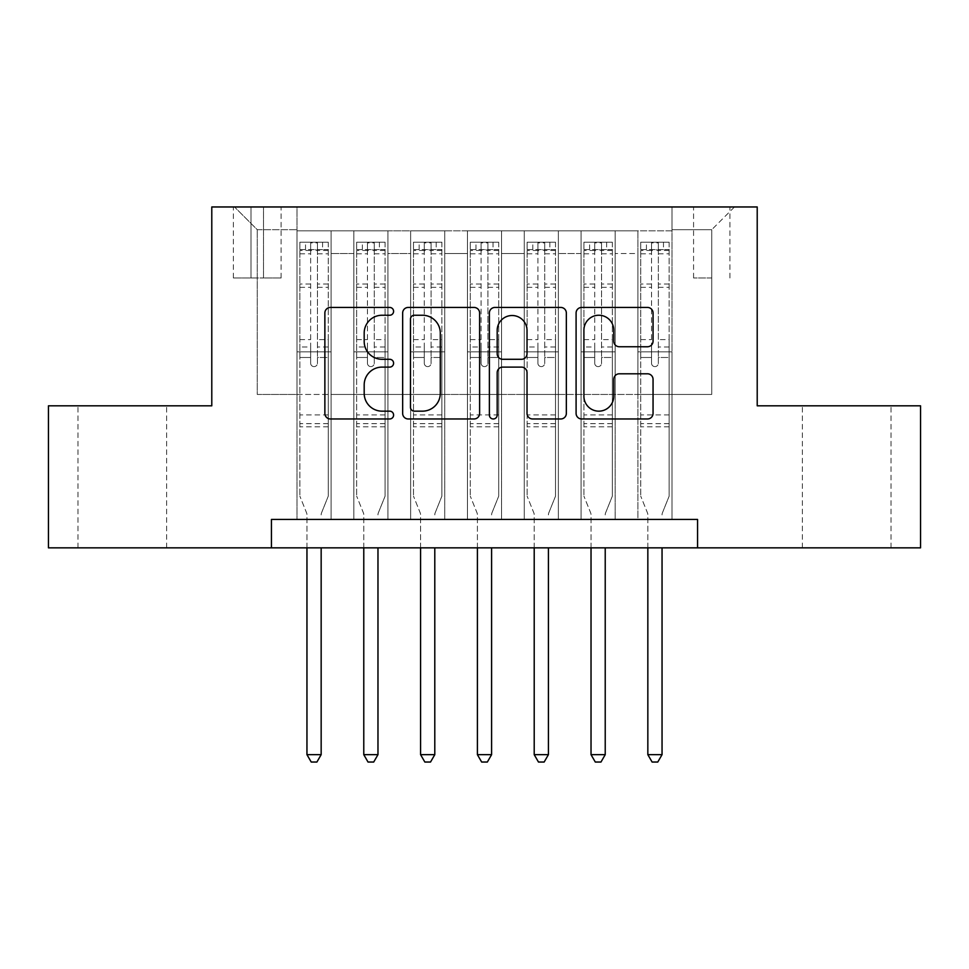 <?xml version="1.0" encoding="UTF-8"?>
<svg xmlns="http://www.w3.org/2000/svg" width="969" height="969" viewBox="0 0 969 969"><rect width="100%" height="100%" fill="white"/><g stroke="black" fill="none" stroke-linecap="round" stroke-linejoin="round"><path stroke-width="0.73" stroke-dasharray="4.84 3.63" d="M393.596 311.34A3.9 3.9 0 0 0 389.695 307.439L330.441 307.439A5.572 5.572 0 0 0 324.869 313.011L324.869 413.388A5.572 5.572 0 0 0 330.441 418.971L389.695 418.971A3.9 3.9 0 0 0 393.596 415.059A3.9 3.9 0 0 0 389.695 411.159L382.028 411.159A17.842 17.842 0 0 1 364.187 393.317L364.187 384.947A17.842 17.842 0 0 1 382.028 367.106L389.695 367.106A3.9 3.9 0 0 0 393.596 363.205A3.9 3.9 0 0 0 389.695 359.293L382.028 359.293A17.842 17.842 0 0 1 364.187 341.451L364.187 333.082A17.842 17.842 0 0 1 382.028 315.24L389.695 315.24A3.9 3.9 0 0 0 393.596 311.34M846.688 405.817L891.008 405.817L846.688 405.817M846.688 547.848L891.008 547.848L846.688 547.848M122.312 405.817L77.992 405.817L122.312 405.817M122.312 547.848L77.992 547.848L122.312 547.848M711.755 206.966L693.574 206.966L711.755 206.966M711.755 277.982L693.574 277.982L711.755 277.982M671.989 519.445L671.989 230.828L297.011 230.828L297.011 519.445L331.107 519.445L297.011 519.445L331.107 519.445L297.011 519.445L297.011 230.828L331.107 230.828L331.107 519.445L331.107 230.828L331.107 394.444L353.83 394.444L331.107 394.444L331.107 230.828L297.011 230.828L671.989 230.828L671.989 519.445L637.893 519.445L637.893 230.828L581.085 230.828L581.085 519.445L581.085 230.828L615.17 230.828L615.17 519.445L615.17 230.828L615.17 394.444L615.17 230.828L637.893 230.828L637.893 519.445L671.989 519.445L637.893 519.445L671.989 519.445L671.989 229.689L671.989 394.444L711.755 394.444L711.755 229.689L671.989 229.689L711.755 229.689L711.755 394.444L671.989 394.444L671.989 351.844L671.989 519.445M581.085 519.445L615.17 519.445L581.085 519.445L615.17 519.445L581.085 519.445L581.085 351.844L581.085 394.444L558.362 394.444L558.362 253.551L558.362 394.444L581.085 394.444L581.085 253.551L581.085 394.444L637.893 394.444L615.17 394.444L615.17 351.844L615.17 394.444L581.085 394.444L581.085 351.844L615.17 351.844L615.17 519.445L615.17 351.844L581.085 351.844L581.085 519.445M558.362 519.445L558.362 230.828L524.265 230.828L524.265 519.445L524.265 230.828L558.362 230.828L558.362 519.445L524.265 519.445L558.362 519.445L524.265 519.445L558.362 519.445L558.362 351.844L558.362 519.445M501.542 519.445L501.542 230.828L467.458 230.828L467.458 519.445L467.458 230.828L501.542 230.828L501.542 519.445L467.458 519.445L501.542 519.445L467.458 519.445L501.542 519.445L501.542 253.551L501.542 394.444L524.265 394.444L501.542 394.444L501.542 351.844L501.542 519.445M444.735 519.445L444.735 230.828L410.638 230.828L410.638 519.445L410.638 230.828L444.735 230.828L444.735 519.445L410.638 519.445L444.735 519.445L410.638 519.445L444.735 519.445L444.735 253.551L444.735 394.444L467.458 394.444L444.735 394.444L444.735 351.844L444.735 519.445M387.915 519.445L387.915 230.828L353.83 230.828L353.83 519.445L353.83 230.828L387.915 230.828L387.915 519.445L353.83 519.445L387.915 519.445L353.83 519.445L387.915 519.445L387.915 351.844L387.915 519.445M637.893 253.551L637.893 394.444L637.893 230.828L637.893 253.551L615.17 253.551L637.893 253.551M524.265 253.551L524.265 394.444L524.265 230.828L501.542 230.828L501.542 253.551L501.542 230.828L524.265 230.828L524.265 253.551L501.542 253.551L524.265 253.551M467.458 253.551L467.458 394.444L467.458 230.828L444.735 230.828L444.735 253.551L444.735 230.828L467.458 230.828L467.458 253.551L444.735 253.551L467.458 253.551M387.915 253.551L387.915 394.444L387.915 230.828L387.915 253.551L410.638 253.551L410.638 394.444L387.915 394.444L410.638 394.444L410.638 230.828L387.915 230.828L410.638 230.828L410.638 253.551L387.915 253.551M271.441 547.848L271.441 519.445L271.441 547.848L271.441 519.445L697.559 519.445L271.441 519.445L697.559 519.445L697.559 547.848L48.45 547.848L48.45 405.817L211.787 405.817L211.787 206.966L757.213 206.966L757.213 405.817L920.55 405.817L920.55 547.848L697.559 547.848L697.559 519.445L697.559 547.848M250.995 206.966L233.384 206.966L250.995 206.966L250.995 277.982L233.384 277.982L263.495 277.982L250.995 277.982L250.995 206.966M263.495 206.966L281.107 206.966L263.495 206.966L263.495 277.982L281.107 277.982L263.495 277.982L263.495 206.966M671.989 206.966L297.011 206.966L734.478 206.966L671.989 206.966L671.989 230.828L671.989 206.966M297.011 206.966L234.522 206.966L297.011 206.966L297.011 394.444L257.245 394.444L257.245 229.689L297.011 229.689L257.245 229.689L234.522 206.966L257.245 229.689L257.245 394.444L297.011 394.444L297.011 206.966M353.83 253.551L353.83 394.444L353.83 230.828L331.107 230.828L353.83 230.828L353.83 253.551L331.107 253.551L353.83 253.551M581.085 230.828L558.362 230.828L558.362 253.551L558.362 230.828L581.085 230.828L581.085 253.551L581.085 230.828M524.265 394.444L558.362 394.444L524.265 394.444L524.265 351.844L524.265 394.444M467.458 394.444L501.542 394.444L467.458 394.444L467.458 351.844L467.458 394.444M410.638 394.444L444.735 394.444L410.638 394.444L410.638 351.844L410.638 394.444M353.83 394.444L387.915 394.444L387.915 351.844L387.915 394.444L353.83 394.444L353.83 351.844L387.915 351.844L353.83 351.844L353.83 519.445L353.83 394.444M297.011 394.444L331.107 394.444L331.107 351.844L331.107 519.445L331.107 351.844L331.107 394.444L297.011 394.444L297.011 351.844L331.107 351.844L297.011 351.844L297.011 519.445L297.011 394.444M637.893 394.444L671.989 394.444L637.893 394.444L637.893 351.844L637.893 394.444M297.011 351.844L331.107 351.844L297.011 351.844M353.83 351.844L387.915 351.844L353.83 351.844M410.638 351.844L444.735 351.844L410.638 351.844L410.638 519.445L410.638 351.844L444.735 351.844L410.638 351.844M467.458 351.844L501.542 351.844L467.458 351.844L467.458 519.445L467.458 351.844L501.542 351.844L467.458 351.844M524.265 351.844L558.362 351.844L524.265 351.844L524.265 519.445L524.265 351.844L558.362 351.844L524.265 351.844M581.085 351.844L615.17 351.844L581.085 351.844M637.893 351.844L671.989 351.844L637.893 351.844L637.893 519.445L637.893 351.844L671.989 351.844L637.893 351.844M734.478 206.966L711.755 229.689L734.478 206.966M479.619 413.388L479.619 313.011A5.572 5.572 0 0 0 474.047 307.439L408.24 307.439A5.572 5.572 0 0 0 402.656 313.011L402.656 413.388A5.572 5.572 0 0 0 408.24 418.971L474.047 418.971A5.572 5.572 0 0 0 479.619 413.388M414.369 315.24A3.9 3.9 0 0 0 410.468 319.14L410.468 407.259A3.9 3.9 0 0 0 414.369 411.159L422.46 411.159A17.842 17.842 0 0 0 440.301 393.317L440.301 333.082A17.842 17.842 0 0 0 422.46 315.24L414.369 315.24M494.953 307.439L560.76 307.439A5.572 5.572 0 0 1 566.344 313.011L566.344 413.388A5.572 5.572 0 0 1 560.76 418.971L532.599 418.971A5.572 5.572 0 0 1 527.027 413.388L527.027 372.677A5.572 5.572 0 0 0 521.443 367.106L502.766 367.106A5.572 5.572 0 0 0 497.182 372.677L497.182 415.059A3.9 3.9 0 0 1 493.282 418.971A3.9 3.9 0 0 1 489.381 415.059L489.381 313.011A5.572 5.572 0 0 1 494.953 307.439M527.027 330.441A14.923 14.923 0 0 0 512.104 315.519A14.923 14.923 0 0 0 497.182 330.441L497.182 353.721A5.572 5.572 0 0 0 502.766 359.293L521.443 359.293A5.572 5.572 0 0 0 527.027 353.721L527.027 330.441M619.312 346.745L647.474 346.745A5.572 5.572 0 0 0 653.058 341.173L653.058 313.011A5.572 5.572 0 0 0 647.474 307.439L581.679 307.439A5.572 5.572 0 0 0 576.095 313.011L576.095 413.388A5.572 5.572 0 0 0 581.679 418.971L647.474 418.971A5.572 5.572 0 0 0 653.058 413.388L653.058 379.376A5.572 5.572 0 0 0 647.474 373.792L619.312 373.792A5.572 5.572 0 0 0 613.74 379.376L613.74 396.248A14.923 14.923 0 0 1 598.818 411.159A14.923 14.923 0 0 1 583.907 396.248L583.907 330.163A14.923 14.923 0 0 1 598.818 315.24A14.923 14.923 0 0 1 613.74 330.163L613.74 341.173A5.572 5.572 0 0 0 619.312 346.745M310.649 363.205A3.404 3.404 90 0 0 314.053 366.609A3.404 3.404 -90 0 1 310.649 363.205L310.649 357.5L310.649 363.205M322.58 242.189L322.58 249.578L328.261 249.578L328.261 242.189L299.857 242.189L299.857 496.152L299.857 357.5L310.649 357.5L310.649 346.999L299.857 346.999M299.857 242.189L299.857 357.5L310.649 357.5L310.649 251.068C312.914 249.081 315.191 249.081 317.469 251.068L317.469 339.61L328.261 339.61L328.261 496.152L328.261 357.5L317.469 357.5L317.469 363.205A3.404 3.404 -90 0 1 314.053 366.609A3.404 3.404 90 0 0 317.469 363.205L317.469 339.61M328.261 249.578L328.261 339.61M328.261 242.189L328.261 357.5L317.469 357.5L317.469 242.892L310.649 242.892L310.649 346.999M322.58 249.578L305.538 249.578L305.538 242.189M299.857 249.578L305.538 249.578M321.575 512.771L328.261 496.152L321.575 512.771A5.681 5.681 -90 0 0 321.163 514.89A5.681 5.681 -90 0 1 321.575 512.771M306.955 547.848L306.955 514.89A5.681 5.681 -90 0 0 306.543 512.771L299.857 496.152L306.543 512.771A5.681 5.681 -90 0 1 306.955 514.89L306.955 754.657L321.163 754.657L321.163 547.848M328.116 242.189L299.99 242.189L328.116 242.189M299.99 249.578L328.116 249.578L299.99 249.578M328.261 426.832L299.857 426.832M306.955 754.657L311.219 762.034L316.899 762.034L321.163 754.657M317.469 251.068L317.469 242.892M310.649 251.068L310.649 242.892L310.649 251.068M367.457 363.205A3.404 3.404 91.9 0 0 370.873 366.609A3.404 3.404 -88.1 0 1 367.457 363.205L367.457 357.5L367.457 363.205M379.388 242.189L379.388 249.578L385.081 249.578L385.081 242.189L356.665 242.189L356.665 496.152L356.665 357.5L367.457 357.5L367.457 346.999L356.665 346.999M356.665 242.189L356.665 357.5L367.457 357.5L367.457 251.068C369.734 249.081 371.999 249.081 374.276 251.068L374.276 339.61L385.081 339.61L385.081 496.152L385.081 357.5L374.276 357.5L374.276 363.205A3.404 3.404 -88.1 0 1 370.873 366.609A3.404 3.404 91.9 0 0 374.276 363.205L374.276 339.61M385.081 249.578L385.081 339.61M385.081 242.189L385.081 357.5L374.276 357.5L374.276 242.892L367.457 242.892L367.457 346.999M379.388 249.578L362.345 249.578L362.345 242.189M356.665 249.578L362.345 249.578M378.382 512.771L385.081 496.152L378.382 512.771A5.681 5.681 -88.1 0 0 377.971 514.89A5.681 5.681 -88.1 0 1 378.382 512.771M363.775 547.848L363.775 514.89A5.681 5.681 -88.1 0 0 363.363 512.771L356.665 496.152L363.363 512.771A5.681 5.681 -88.1 0 1 363.775 514.89L363.775 754.657L377.971 754.657L377.971 547.848M384.935 242.189L356.81 242.189L384.935 242.189M356.81 249.578L384.935 249.578L356.81 249.578M385.081 426.832L356.665 426.832M363.775 754.657L368.026 762.034L373.707 762.034L377.971 754.657M374.276 251.068L374.276 242.892M367.457 251.068L367.457 242.892L367.457 251.068M424.277 363.205A3.404 3.404 91.9 0 0 427.68 366.609A3.404 3.404 -88.1 0 1 424.277 363.205L424.277 357.5L424.277 363.205M436.207 242.189L436.207 249.578L441.888 249.578L441.888 242.189L413.484 242.189L413.484 496.152L413.484 357.5L424.277 357.5L424.277 346.999L413.484 346.999M413.484 242.189L413.484 357.5L424.277 357.5L424.277 251.068C426.542 249.081 428.819 249.081 431.096 251.068L431.096 339.61L441.888 339.61L441.888 496.152L441.888 357.5L431.096 357.5L431.096 363.205A3.404 3.404 -88.1 0 1 427.68 366.609A3.404 3.404 91.9 0 0 431.096 363.205L431.096 339.61M441.888 249.578L441.888 339.61M441.888 242.189L441.888 357.5L431.096 357.5L431.096 242.892L424.277 242.892L424.277 346.999M436.207 249.578L419.165 249.578L419.165 242.189M413.484 249.578L419.165 249.578M435.202 512.771L441.888 496.152L435.202 512.771A5.681 5.681 -88.1 0 0 434.79 514.89A5.681 5.681 -88.1 0 1 435.202 512.771M420.582 547.848L420.582 514.89A5.681 5.681 -88.1 0 0 420.171 512.771L413.484 496.152L420.171 512.771A5.681 5.681 -88.1 0 1 420.582 514.89L420.582 754.657L434.79 754.657L434.79 547.848M441.743 242.189L413.63 242.189L441.743 242.189M413.63 249.578L441.743 249.578L413.63 249.578M441.888 426.832L413.484 426.832M420.582 754.657L424.846 762.034L430.527 762.034L434.79 754.657M431.096 251.068L431.096 242.892M424.277 251.068L424.277 242.892L424.277 251.068M481.096 363.205A3.404 3.404 91.9 0 0 484.5 366.609A3.404 3.404 -88.1 0 1 481.096 363.205L481.096 357.5L481.096 363.205M493.027 242.189L493.027 249.578L498.708 249.578L498.708 242.189L470.292 242.189L470.292 496.152L470.292 357.5L481.096 357.5L481.096 346.999L470.292 346.999M470.292 242.189L470.292 357.5L481.096 357.5L481.096 251.068C483.361 249.081 485.626 249.081 487.904 251.068L487.904 339.61L498.708 339.61L498.708 496.152L498.708 357.5L487.904 357.5L487.904 363.205A3.404 3.404 -88.1 0 1 484.5 366.609A3.404 3.404 91.9 0 0 487.904 363.205L487.904 339.61M498.708 249.578L498.708 339.61M498.708 242.189L498.708 357.5L487.904 357.5L487.904 242.892L481.096 242.892L481.096 346.999M493.027 249.578L475.973 249.578L475.973 242.189M470.292 249.578L475.973 249.578M492.01 512.771L498.708 496.152L492.01 512.771A5.681 5.681 -88.1 0 0 491.598 514.89A5.681 5.681 -88.1 0 1 492.01 512.771M477.402 547.848L477.402 514.89A5.681 5.681 -88.1 0 0 476.99 512.771L470.292 496.152L476.99 512.771A5.681 5.681 -88.1 0 1 477.402 514.89L477.402 754.657L491.598 754.657L491.598 547.848M498.563 242.189L470.437 242.189L498.563 242.189M470.437 249.578L498.563 249.578L470.437 249.578M498.708 426.832L470.292 426.832M477.402 754.657L481.654 762.034L487.346 762.034L491.598 754.657M487.904 251.068L487.904 242.892M481.096 251.068L481.096 242.892L481.096 251.068M537.904 363.205A3.404 3.404 91.9 0 0 541.32 366.609A3.404 3.404 -88.1 0 1 537.904 363.205L537.904 357.5L537.904 363.205M549.835 242.189L549.835 249.578L555.516 249.578L555.516 242.189L527.112 242.189L527.112 496.152L527.112 357.5L537.904 357.5L537.904 346.999L527.112 346.999M527.112 242.189L527.112 357.5L537.904 357.5L537.904 251.068C540.169 249.081 542.446 249.081 544.723 251.068L544.723 339.61L555.516 339.61L555.516 496.152L555.516 357.5L544.723 357.5L544.723 363.205A3.404 3.404 -88.1 0 1 541.32 366.609A3.404 3.404 91.9 0 0 544.723 363.205L544.723 339.61M555.516 249.578L555.516 339.61M555.516 242.189L555.516 357.5L544.723 357.5L544.723 242.892L537.904 242.892L537.904 346.999M549.835 249.578L532.793 249.578L532.793 242.189M527.112 249.578L532.793 249.578M548.829 512.771L555.516 496.152L548.829 512.771A5.681 5.681 -88.1 0 0 548.418 514.89A5.681 5.681 -88.1 0 1 548.829 512.771M534.21 547.848L534.21 514.89A5.681 5.681 -88.1 0 0 533.798 512.771L527.112 496.152L533.798 512.771A5.681 5.681 -88.1 0 1 534.21 514.89L534.21 754.657L548.418 754.657L548.418 547.848M555.37 242.189L527.257 242.189L555.37 242.189M527.257 249.578L555.37 249.578L527.257 249.578M555.516 426.832L527.112 426.832M534.21 754.657L538.473 762.034L544.154 762.034L548.418 754.657M544.723 251.068L544.723 242.892M537.904 251.068L537.904 242.892L537.904 251.068M594.724 363.205A3.404 3.404 91.9 0 0 598.127 366.609A3.404 3.404 -88.1 0 1 594.724 363.205L594.724 357.5L594.724 363.205M606.655 242.189L606.655 249.578L612.335 249.578L612.335 242.189L583.919 242.189L583.919 496.152L583.919 357.5L594.724 357.5L594.724 346.999L583.919 346.999M583.919 242.189L583.919 357.5L594.724 357.5L594.724 251.068C596.989 249.081 599.254 249.081 601.543 251.068L601.543 339.61L612.335 339.61L612.335 496.152L612.335 357.5L601.543 357.5L601.543 363.205A3.404 3.404 -88.1 0 1 598.127 366.609A3.404 3.404 91.9 0 0 601.543 363.205L601.543 339.61M612.335 249.578L612.335 339.61M612.335 242.189L612.335 357.5L601.543 357.5L601.543 242.892L594.724 242.892L594.724 346.999M606.655 249.578L589.612 249.578L589.612 242.189M583.919 249.578L589.612 249.578M605.637 512.771L612.335 496.152L605.637 512.771A5.681 5.681 -88.1 0 0 605.225 514.89A5.681 5.681 -88.1 0 1 605.637 512.771M591.029 547.848L591.029 514.89A5.681 5.681 -88.1 0 0 590.618 512.771L583.919 496.152L590.618 512.771A5.681 5.681 -88.1 0 1 591.029 514.89L591.029 754.657L605.225 754.657L605.225 547.848M612.19 242.189L584.065 242.189L612.19 242.189M584.065 249.578L612.19 249.578L584.065 249.578M612.335 426.832L583.919 426.832M591.029 754.657L595.293 762.034L600.974 762.034L605.225 754.657M601.543 251.068L601.543 242.892M594.724 251.068L594.724 242.892L594.724 251.068M651.531 363.205A3.404 3.404 91.9 0 0 654.947 366.609A3.404 3.404 -88.1 0 1 651.531 363.205L651.531 357.5L651.531 363.205M663.462 242.189L663.462 249.578L669.143 249.578L669.143 242.189L640.739 242.189L640.739 496.152L640.739 357.5L651.531 357.5L651.531 346.999L640.739 346.999M640.739 242.189L640.739 357.5L651.531 357.5L651.531 251.068C653.796 249.081 656.074 249.081 658.351 251.068L658.351 339.61L669.143 339.61L669.143 496.152L669.143 357.5L658.351 357.5L658.351 363.205A3.404 3.404 -88.1 0 1 654.947 366.609A3.404 3.404 91.9 0 0 658.351 363.205L658.351 339.61M669.143 249.578L669.143 339.61M669.143 242.189L669.143 357.5L658.351 357.5L658.351 242.892L651.531 242.892L651.531 346.999M663.462 249.578L646.42 249.578L646.42 242.189M640.739 249.578L646.42 249.578M662.457 512.771L669.143 496.152L662.457 512.771A5.681 5.681 -88.1 0 0 662.045 514.89A5.681 5.681 -88.1 0 1 662.457 512.771M647.837 547.848L647.837 514.89A5.681 5.681 -88.1 0 0 647.425 512.771L640.739 496.152L647.425 512.771A5.681 5.681 -88.1 0 1 647.837 514.89L647.837 754.657L662.045 754.657L662.045 547.848M669.01 242.189L640.884 242.189L669.01 242.189M640.884 249.578L669.01 249.578L640.884 249.578M669.143 426.832L640.739 426.832M647.837 754.657L652.101 762.034L657.781 762.034L662.045 754.657M658.351 251.068L658.351 242.892M651.531 251.068L651.531 242.892L651.531 251.068M581.085 253.551L558.362 253.551L581.085 253.551M328.261 414.902L299.857 414.902M328.261 346.999L317.469 346.999M299.857 339.61L310.649 339.61M310.649 284.014L299.857 284.014M328.261 284.014L317.469 284.014M299.857 287.333L310.649 287.333M317.469 287.333L328.261 287.333M310.649 250.487L299.857 250.487M299.857 253.793L310.649 253.793M328.261 250.487L317.469 250.487M317.469 253.793L328.261 253.793M328.261 423.635L299.857 423.635M385.081 414.902L356.665 414.902M385.081 346.999L374.276 346.999M356.665 339.61L367.457 339.61M367.457 284.014L356.665 284.014M385.081 284.014L374.276 284.014M356.665 287.333L367.457 287.333M374.276 287.333L385.081 287.333M367.457 250.487L356.665 250.487M356.665 253.793L367.457 253.793M385.081 250.487L374.276 250.487M374.276 253.793L385.081 253.793M385.081 423.635L356.665 423.635M441.888 414.902L413.484 414.902M441.888 346.999L431.096 346.999M413.484 339.61L424.277 339.61M424.277 284.014L413.484 284.014M441.888 284.014L431.096 284.014M413.484 287.333L424.277 287.333M431.096 287.333L441.888 287.333M424.277 250.487L413.484 250.487M413.484 253.793L424.277 253.793M441.888 250.487L431.096 250.487M431.096 253.793L441.888 253.793M441.888 423.635L413.484 423.635M498.708 414.902L470.292 414.902M498.708 346.999L487.904 346.999M470.292 339.61L481.096 339.61M481.096 284.014L470.292 284.014M498.708 284.014L487.904 284.014M470.292 287.333L481.096 287.333M487.904 287.333L498.708 287.333M481.096 250.487L470.292 250.487M470.292 253.793L481.096 253.793M498.708 250.487L487.904 250.487M487.904 253.793L498.708 253.793M498.708 423.635L470.292 423.635M555.516 414.902L527.112 414.902M555.516 346.999L544.723 346.999M527.112 339.61L537.904 339.61M537.904 284.014L527.112 284.014M555.516 284.014L544.723 284.014M527.112 287.333L537.904 287.333M544.723 287.333L555.516 287.333M537.904 250.487L527.112 250.487M527.112 253.793L537.904 253.793M555.516 250.487L544.723 250.487M544.723 253.793L555.516 253.793M555.516 423.635L527.112 423.635M612.335 414.902L583.919 414.902M612.335 346.999L601.543 346.999M583.919 339.61L594.724 339.61M594.724 284.014L583.919 284.014M612.335 284.014L601.543 284.014M583.919 287.333L594.724 287.333M601.543 287.333L612.335 287.333M594.724 250.487L583.919 250.487M583.919 253.793L594.724 253.793M612.335 250.487L601.543 250.487M601.543 253.793L612.335 253.793M612.335 423.635L583.919 423.635M669.143 414.902L640.739 414.902M669.143 346.999L658.351 346.999M640.739 339.61L651.531 339.61M651.531 284.014L640.739 284.014M669.143 284.014L658.351 284.014M640.739 287.333L651.531 287.333M658.351 287.333L669.143 287.333M651.531 250.487L640.739 250.487M640.739 253.793L651.531 253.793M669.143 250.487L658.351 250.487M658.351 253.793L669.143 253.793M669.143 423.635L640.739 423.635M802.38 547.848L802.38 405.817M77.992 547.848L77.992 405.817M693.574 277.982L693.574 206.966M233.384 277.982L233.384 206.966M281.107 277.982L281.107 206.966M729.936 277.982L729.936 206.966M166.62 547.848L166.62 405.817M891.008 547.848L891.008 405.817"/><path stroke-width="1.45" d="M393.596 311.34A3.9 3.9 0 0 0 389.695 307.439L330.441 307.439A5.572 5.572 0 0 0 324.869 313.011L324.869 413.388A5.572 5.572 0 0 0 330.441 418.971L389.695 418.971A3.9 3.9 0 0 0 393.596 415.059A3.9 3.9 0 0 0 389.695 411.159L382.028 411.159A17.842 17.842 0 0 1 364.187 393.317L364.187 384.947A17.842 17.842 0 0 1 382.028 367.106L389.695 367.106A3.9 3.9 0 0 0 393.596 363.205A3.9 3.9 0 0 0 389.695 359.293L382.028 359.293A17.842 17.842 0 0 1 364.187 341.451L364.187 333.082A17.842 17.842 0 0 1 382.028 315.24L389.695 315.24A3.9 3.9 0 0 0 393.596 311.34M647.474 346.745A5.572 5.572 0 0 0 653.058 341.173L653.058 313.011A5.572 5.572 0 0 0 647.474 307.439L581.679 307.439A5.572 5.572 0 0 0 576.095 313.011L576.095 413.388A5.572 5.572 0 0 0 581.679 418.971L647.474 418.971A5.572 5.572 0 0 0 653.058 413.388L653.058 379.376A5.572 5.572 0 0 0 647.474 373.792L619.312 373.792A5.572 5.572 0 0 0 613.74 379.376L613.74 396.248A14.923 14.923 0 0 1 598.818 411.159A14.923 14.923 0 0 1 583.907 396.248L583.907 330.163A14.923 14.923 0 0 1 598.818 315.24A14.923 14.923 0 0 1 613.74 330.163L613.74 341.173A5.572 5.572 0 0 0 619.312 346.745L647.474 346.745M271.441 547.848L48.45 547.848L48.45 405.817L211.787 405.817L211.787 206.966L757.213 206.966L757.213 405.817L920.55 405.817L920.55 547.848L697.559 547.848L697.559 519.445L271.441 519.445L271.441 547.848L697.559 547.848M479.619 313.011A5.572 5.572 0 0 0 474.047 307.439L408.24 307.439A5.572 5.572 0 0 0 402.656 313.011L402.656 413.388A5.572 5.572 0 0 0 408.24 418.971L474.047 418.971A5.572 5.572 0 0 0 479.619 413.388L479.619 313.011M494.953 307.439L560.76 307.439A5.572 5.572 0 0 1 566.344 313.011L566.344 413.388A5.572 5.572 0 0 1 560.76 418.971L532.599 418.971A5.572 5.572 0 0 1 527.027 413.388L527.027 372.677A5.572 5.572 0 0 0 521.443 367.106L502.766 367.106A5.572 5.572 0 0 0 497.182 372.677L497.182 415.059A3.9 3.9 0 0 1 493.282 418.971A3.9 3.9 0 0 1 489.381 415.059L489.381 313.011A5.572 5.572 0 0 1 494.953 307.439M414.369 315.24A3.9 3.9 0 0 0 410.468 319.14L410.468 407.259A3.9 3.9 0 0 0 414.369 411.159L422.46 411.159A17.842 17.842 0 0 0 440.301 393.317L440.301 333.082A17.842 17.842 0 0 0 422.46 315.24L414.369 315.24M527.027 330.441A14.923 14.923 0 0 0 512.104 315.519A14.923 14.923 0 0 0 497.182 330.441L497.182 353.721A5.572 5.572 0 0 0 502.766 359.293L521.443 359.293A5.572 5.572 0 0 0 527.027 353.721L527.027 330.441M306.955 547.848L306.955 754.657L321.163 754.657L321.163 547.848M321.163 754.657L316.899 762.034L311.219 762.034L306.955 754.657M363.775 547.848L363.775 754.657L377.971 754.657L377.971 547.848M377.971 754.657L373.707 762.034L368.026 762.034L363.775 754.657M420.582 547.848L420.582 754.657L434.79 754.657L434.79 547.848M434.79 754.657L430.527 762.034L424.846 762.034L420.582 754.657M477.402 547.848L477.402 754.657L491.598 754.657L491.598 547.848M491.598 754.657L487.346 762.034L481.654 762.034L477.402 754.657M534.21 547.848L534.21 754.657L548.418 754.657L548.418 547.848M548.418 754.657L544.154 762.034L538.473 762.034L534.21 754.657M591.029 547.848L591.029 754.657L605.225 754.657L605.225 547.848M605.225 754.657L600.974 762.034L595.293 762.034L591.029 754.657M647.837 547.848L647.837 754.657L662.045 754.657L662.045 547.848M662.045 754.657L657.781 762.034L652.101 762.034L647.837 754.657"/></g></svg>
